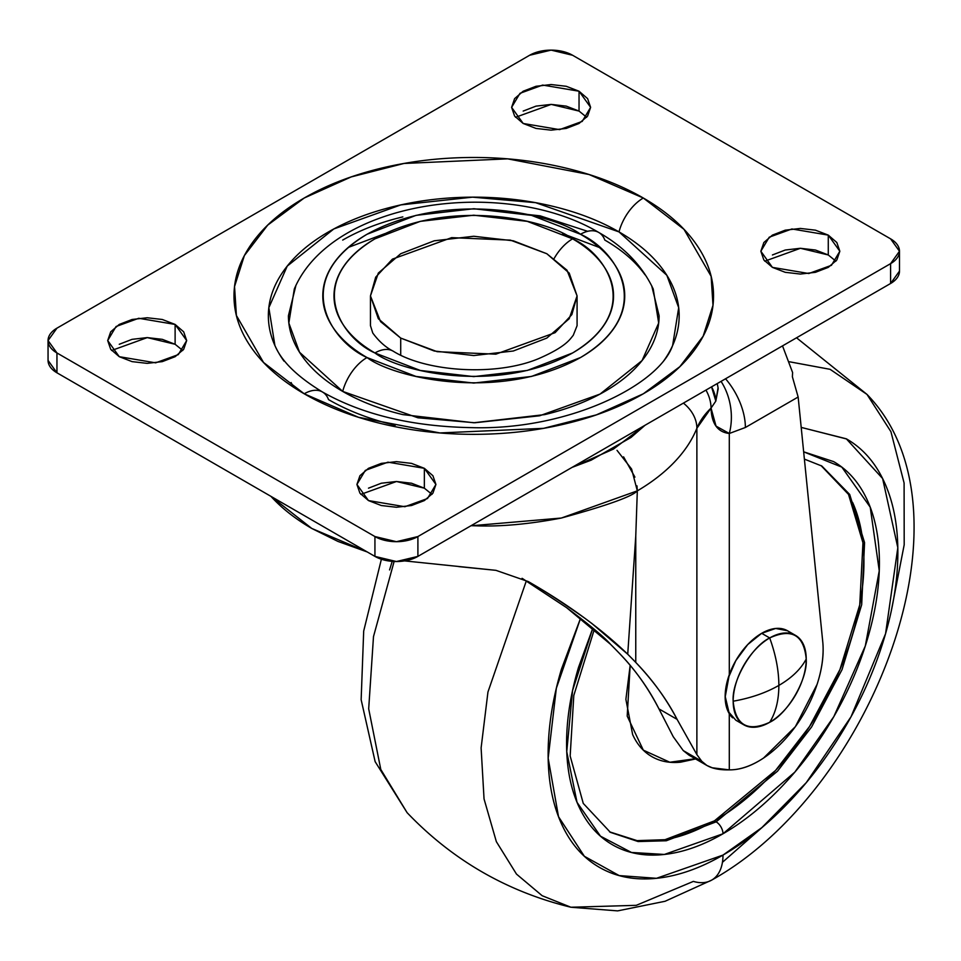 <?xml version="1.0" encoding="UTF-8"?>
<svg xmlns="http://www.w3.org/2000/svg" width="961" height="961" viewBox="0 0 961 961"><rect width="100%" height="100%" fill="white"/><g stroke="black" fill="none" stroke-linecap="round" stroke-linejoin="round"><path stroke-width="1.44" d="M546.821 253.728L566.99 270.197L577.08 295.904L571.855 314.619L555.11 332.674L495.864 354.165L437.147 351.678L400.713 338.08L400.713 355.102L400.713 338.08L434.228 351.005L473.761 355.546L513.306 351.005L546.821 338.08L569.212 318.728L577.08 295.904L569.212 273.08L546.821 253.728L513.306 240.803L473.761 236.262L434.228 240.803L400.713 253.728L378.322 273.08L370.453 295.904L378.322 318.728L400.713 338.08L380.544 321.611L370.453 295.904L375.679 277.188L392.424 259.134L451.67 237.643L510.387 240.13L546.821 253.728M284 361.132C273.573 346.609 268.359 331.473 268.359 315.749C268.359 300.024 273.573 284.9 284 270.365C294.426 255.842 309.262 243.013 328.53 231.901C347.786 220.778 369.997 212.213 395.163 206.195C420.329 200.176 446.529 197.161 473.761 197.161C501.005 197.161 527.205 200.176 552.371 206.195C577.537 212.213 599.748 220.778 619.004 231.901A36.458 21.046 -60 0 1 643.317 198.014L589.057 174.518L507.672 158.853L403.956 163.466L351.173 176.932L304.217 198.014L267.699 225.126L244.37 255.59L234.544 286.522L236.394 315.484L263.53 362.465L304.217 393.794C326.704 406.767 352.627 416.774 382.01 423.801C411.38 430.828 441.964 434.336 473.761 434.336C505.558 434.336 536.154 430.828 565.524 423.801C594.907 416.774 620.83 406.767 643.317 393.794C665.793 380.808 683.127 365.841 695.296 348.879C707.464 331.917 713.542 314.259 713.542 295.904C713.542 277.549 707.464 259.89 695.296 242.929C683.127 225.967 665.793 211 643.317 198.014C620.83 185.029 594.907 175.034 565.524 168.007C536.154 160.98 505.558 157.472 473.761 157.472C441.964 157.472 411.38 160.98 382.01 168.007C352.627 175.034 326.704 185.029 304.217 198.014C281.729 211 264.407 225.967 252.238 242.929C240.07 259.89 233.991 277.549 233.991 295.904C233.991 314.259 240.07 331.917 252.238 348.879C264.407 365.841 281.729 380.808 304.217 393.794A36.458 21.046 -60 0 1 322.355 391.932A36.458 21.046 120 0 0 304.217 393.794L358.477 417.278L439.862 432.943L543.578 428.342L596.361 414.876L643.317 393.794L679.835 366.682L703.152 336.206L712.99 305.286L711.14 276.324L684.004 229.343L643.317 198.014A36.458 21.046 120 0 0 619.004 231.901L666.85 275.29L678.694 307.688L672.64 345.395C659.318 384.893 568.636 430.384 471.983 427.645C412.557 426.624 362.705 414.744 322.452 391.98C297.225 376.64 281.369 361.108 274.882 345.395L268.84 307.688L287.255 266.077L333.827 228.946L400.821 204.897L472.56 197.161L535.637 202.675L619.004 231.901C638.272 243.013 653.108 255.842 663.534 270.365C673.961 284.9 679.163 300.024 679.163 315.749C679.163 331.473 673.961 346.609 663.534 361.132M577.08 325.671L573.236 335.341C570.173 338.825 566.894 346.272 539.049 358.453C496.837 376.472 426.696 372.159 393.169 351.161A36.458 21.046 120 0 0 374.934 352.963C399.872 371.943 498.098 394.418 572.6 352.963C644.399 309.947 605.478 253.236 572.6 238.845A36.458 21.046 120 0 0 554.173 258.437A36.458 21.046 -60 0 1 572.6 238.845L527.253 221.354L473.761 215.204L420.281 221.354L374.934 238.845C361.829 246.412 351.726 255.133 344.639 265.02C337.539 274.906 333.996 285.201 333.996 295.904C333.996 306.607 337.539 316.902 344.639 326.788C351.726 336.674 361.829 345.395 374.934 352.963L420.281 370.453L473.761 376.604L527.253 370.453L572.6 352.963C585.705 345.395 595.808 336.674 602.895 326.788C609.995 316.902 613.538 306.607 613.538 295.904C613.538 285.201 609.995 274.906 602.895 265.02C595.808 255.133 585.705 246.412 572.6 238.845C547.662 219.853 449.436 197.389 374.934 238.845C303.123 281.849 342.056 338.56 374.934 352.963A36.458 21.046 -60 0 1 393.169 351.161C385.589 347.305 378.79 341.239 372.748 332.974L370.453 325.635M295.856 285.693L288.42 315.749C288.42 329.935 293.117 343.594 302.523 356.699C311.929 369.817 325.323 381.385 342.705 391.415A36.458 21.046 -60 0 1 367.018 357.54C331.497 341.984 289.453 280.732 367.018 234.268C447.478 189.497 553.584 213.762 580.516 234.268C594.679 242.448 605.586 251.866 613.25 262.545C620.902 273.224 624.734 284.348 624.734 295.904C624.734 307.46 620.902 318.584 613.25 329.263C605.586 339.942 594.679 349.36 580.516 357.54L531.541 376.436L473.761 383.067L415.993 376.436L367.018 357.54C352.855 349.36 341.948 339.942 334.284 329.263C326.62 318.584 322.8 307.46 322.8 295.904C322.8 284.348 326.62 273.224 334.284 262.545C341.948 251.866 352.855 242.448 367.018 234.268L415.993 215.372L473.761 208.741L531.541 215.372L580.516 234.268A36.458 21.046 -60 0 1 598.655 232.406A36.458 21.046 120 0 0 580.516 234.268C616.037 249.824 658.081 311.076 580.516 357.54C500.044 402.311 393.95 378.045 367.018 357.54A36.458 21.046 120 0 0 342.705 391.415L417.939 417.795L474.854 422.756L539.589 415.789L600.036 394.082L642.068 360.567L658.681 323.028L653.228 288.997C642.14 265.608 623.977 246.761 598.751 232.466C504.957 176.56 332.41 199.66 294.306 288.997L288.841 323.016L299.532 352.255L342.705 391.415C360.087 401.446 380.124 409.182 402.839 414.611L473.761 422.756L544.695 414.611C567.398 409.182 587.447 401.446 604.829 391.415C622.211 381.385 635.605 369.817 645.011 356.699C654.417 343.594 659.114 329.935 659.114 315.749L651.678 285.693M835.914 261.176L828.274 254.965L828.274 235.121L839.842 251.241L831.445 265.308L808.79 273.525L772.416 267.374L785.233 272.311L800.345 274.053L815.457 272.311L828.274 267.374L836.839 259.975L839.842 251.241L836.839 242.52L828.274 235.121L815.457 230.172L800.345 228.442L785.233 230.172L772.416 235.121L763.851 242.52L760.848 251.241L763.851 259.975L772.416 267.374L760.848 251.241L769.244 237.187L791.9 228.97L828.274 235.121L828.274 254.965L800.429 248.286L764.776 261.176M431.982 494.374L424.354 488.176L424.354 468.319L435.922 484.452L427.525 498.507L404.869 506.723L368.483 500.573L381.301 505.522L396.425 507.252L411.536 505.522L424.354 500.573L432.906 493.173L435.922 484.452L432.906 475.719L424.354 468.319L411.536 463.382L396.425 461.64L381.301 463.382L368.483 468.319L359.931 475.719L356.915 484.452L359.931 493.173L368.483 500.573L356.915 484.452L365.312 470.397L387.968 462.169L424.354 468.319L424.354 488.176L396.497 481.497L360.855 494.374M586.678 117.278L579.039 111.08L579.039 91.223L590.619 107.356L582.21 121.41L559.566 129.627L523.18 123.476L535.998 128.426L551.109 130.155L566.233 128.426L579.039 123.476L587.603 116.077L590.619 107.356L587.603 98.623L579.039 91.223L566.233 86.286L551.109 84.544L535.998 86.286L523.18 91.223L514.615 98.623L511.612 107.356L514.615 116.077L523.18 123.476L511.612 107.356L520.009 93.301L542.665 85.073L579.039 91.223L579.039 111.08L551.194 104.401L515.552 117.278M182.758 350.477L175.118 344.278L175.118 324.434L186.686 340.554L178.29 354.621L155.634 362.838L119.26 356.687L132.077 361.624L147.189 363.366L162.301 361.624L175.118 356.687L183.683 349.287L186.686 340.554L183.683 331.833L175.118 324.434L162.301 319.484L147.189 317.755L132.077 319.484L119.26 324.434L110.695 331.833L107.692 340.554L110.695 349.287L119.26 356.687L107.692 340.554L116.089 326.5L138.744 318.283L175.118 324.434L175.118 344.278L147.273 337.599L111.62 350.477M417.903 536.55A30.38 17.538 180 0 1 374.934 536.55L374.934 556.395A30.38 17.538 0 0 0 417.903 556.395L417.903 536.55L417.903 556.395L890.583 283.495L890.583 263.65L417.903 536.55L396.425 541.692L374.934 536.55L56.951 352.963A30.38 17.538 180 0 1 48.05 340.554A30.38 17.538 180 0 1 56.951 328.157L529.631 55.257A30.38 17.538 180 0 1 572.6 55.257L890.583 238.845A30.38 17.538 180 0 1 899.484 251.241A30.38 17.538 180 0 1 890.583 263.65L890.583 283.495A30.38 17.538 0 0 0 899.484 271.098L890.583 283.495L417.903 556.395L396.425 561.536L374.934 556.395L374.934 536.55L56.951 352.963L56.951 372.808L56.951 352.963L48.05 340.554L56.951 328.157L529.631 55.257L551.109 50.116L572.6 55.257L890.583 238.845L899.484 251.241L890.583 263.65L417.903 536.55M48.05 360.411A30.38 17.538 0 0 0 56.951 372.808L374.934 556.395L56.951 372.808L48.05 360.411L48.05 340.554M828.274 254.965L815.457 250.028L800.345 248.286L785.233 250.028L772.416 254.965M424.354 488.176L411.536 483.227L396.425 481.497L381.301 483.227L368.483 488.176M579.039 111.08L566.233 106.13L551.109 104.401L535.998 106.13L523.18 111.08M175.118 344.278L162.301 339.341L147.189 337.599L132.077 339.341L119.26 344.278M348.29 247.433L384.88 233.631M562.653 233.631L599.244 247.433M395.163 425.315C369.997 419.296 347.786 410.719 328.53 399.608A36.458 21.046 -60 0 0 322.355 391.932M402.839 216.886C380.124 222.315 360.087 230.051 342.705 240.082M645.011 274.798C635.605 261.692 622.211 250.112 604.829 240.082A36.458 21.046 -60 0 0 598.655 232.406M587.639 231.313L540.106 215.829L473.965 208.741M695.584 758.962L680.532 762.193C669.685 763.262 660.111 761.4 651.81 756.607C643.51 751.814 637.107 744.463 632.626 734.528L625.887 699.308L630.164 665.42L627.197 716.113L643.329 750.157L669.829 762.241L696.929 758.493M711.789 880.048A54.693 31.581 -120 0 0 722.996 855.086A54.693 31.581 60 0 1 711.789 880.048A54.693 31.581 60 0 1 693.374 881.393L636.278 905.334L570.906 907.244C507.096 891.688 452.499 860.167 407.116 812.682L380.796 769.461L368.688 708.822L373.493 636.602L394.118 561.488L373.493 636.602L368.688 708.822L380.796 769.461L407.116 812.682L375.138 761.653L361.144 699.704L363.69 631.077L381.373 559.29M570.906 907.244L542.148 895.7L516.489 874.102L496.356 841.668L484.044 798.927L481.113 747.934L487.948 692.028L526.304 580.937L487.948 692.028L481.113 747.934L484.044 798.927L496.356 841.668L516.489 874.102L542.148 895.7L570.906 907.244L617.623 910.884L665.084 901.274L711.669 880.12C872.42 790.747 980.773 511.144 866.99 394.406L830.1 369.324L789.425 361.768L830.1 369.324L866.99 394.406L890.931 431.705L904.097 483.023L904.193 544.791L891.219 611.292M580.588 618.139L561.44 669.168C552.563 699.031 548.13 727.345 548.13 754.121C548.13 780.897 552.563 804.093 561.44 823.709C570.317 843.326 582.955 857.861 599.352 867.327C615.749 876.792 634.656 880.468 656.075 878.354C677.505 876.228 699.812 868.468 722.996 855.086L656.483 878.306L619.196 875.591L584.372 856.287L558.521 816.706L548.166 758.157L556.335 688.28L580.6 618.163M592.853 628.122L572.588 690.43L566.75 751.658L577.02 802.315L600.481 836.178L631.449 852.455L664.363 854.449L722.996 833.776A9.718 5.61 -120 0 0 716.125 821.859L666.273 840.767L638.116 841.548L610.379 832.334L583.267 803.408L570.161 756.031L573.801 695.488L594.318 629.371M804.393 459.106L821.859 466.049L849.692 494.447L864.564 542.617L861.681 604.721L842.028 669.661L811.613 726.948L777.509 771.202L716.125 821.859L714.395 820.874L775.563 770.458L809.546 726.48L839.95 669.529L859.747 604.853L862.966 542.809L848.515 494.398L821.018 465.568M609.55 831.842L637.107 840.635L665.012 839.698L714.395 820.874L716.125 821.859L666.273 840.767L638.116 841.548L610.379 832.334M568.299 769.341L568.444 770.181M821.859 466.049L849.692 494.447L864.564 542.617L861.681 604.721L842.028 669.661L811.613 726.948L777.509 771.202L716.125 821.859A9.718 5.61 60 0 1 722.996 833.776L794.843 772.115L833.824 716.63L865.296 645.984L879.255 570.786L870.222 507.18L841.812 467.106L803.66 451.85M801.21 427.405L846.317 438.805L882.618 478.542L897.814 547.686L885.562 633.731L851.026 716.786L806.315 782.59L761.857 827.601L722.996 855.086C746.18 841.692 768.488 823.697 789.918 801.078C811.336 778.458 830.244 752.956 846.641 724.558C863.038 696.148 875.675 667.018 884.552 637.155C893.43 607.304 897.862 578.978 897.862 552.203C897.862 525.427 893.43 502.231 884.552 482.614C875.675 462.998 863.038 448.463 846.641 438.997L801.198 427.393M803.66 451.814L833.595 461.592C848.263 470.061 859.566 483.071 867.507 500.621C875.435 518.159 879.411 538.905 879.411 562.858C879.411 586.811 875.435 612.145 867.507 638.849C859.566 665.565 848.263 691.62 833.595 717.014C818.928 742.421 802.015 765.232 782.855 785.461C763.695 805.69 743.742 821.799 722.996 833.776C702.251 845.752 682.298 852.683 663.138 854.581C643.978 856.479 627.065 853.2 612.397 844.731C597.73 836.262 586.426 823.253 578.486 805.714C570.558 788.164 566.582 767.419 566.582 743.466C566.582 719.513 570.558 694.19 578.486 667.475L592.829 628.11M770.842 819.781L722.444 862.305M389.553 569.933L392.208 561.38M657.18 840.767C675.499 838.953 694.575 832.322 714.395 820.874C734.228 809.426 753.304 794.026 771.623 774.686C789.942 755.346 806.123 733.531 820.141 709.254C834.16 684.965 844.971 660.051 852.551 634.512C860.143 608.986 863.939 584.769 863.939 561.861C863.939 538.965 860.143 519.132 852.551 502.363M645.047 425.255L631.005 437.471L591.159 460.175L572.131 467.358L613.418 449.099L645.011 425.279M348.651 414.023L342.885 410.84M404.737 560.912L495.96 570.341L528.298 581.585C567.795 604.229 600.937 628.446 627.725 654.225L635.762 662.417C652.303 679.499 666.081 698.479 677.085 719.357L658.946 708.882C648.687 688.508 635.233 669.709 618.572 652.495L610.535 644.302L566.666 607.7L522.328 578.45M729.279 713.675L729.303 769.869A145.844 84.208 120 0 0 730.492 769.857C740.955 769.689 751.995 765.749 763.599 758.013L795.36 726.66L817.09 684.364C822.003 669.337 823.925 655.45 822.844 642.693L798.147 397.025L745.376 427.489L729.303 433.483L729.303 674.646L725.147 696.581M718.191 388.688L715.825 401.085L711.044 408.101C711.584 423.717 717.675 432.174 729.303 433.483A51.173 37.887 -98.8 0 0 721.05 381.373A51.173 37.887 81.2 0 1 729.303 433.483L745.376 427.489A51.173 29.539 -120 0 0 725.555 378.778A51.173 29.539 60 0 1 745.376 427.489L798.147 397.025L792.393 376.796L798.147 397.025L822.844 642.693A91.151 52.627 -60 0 1 795.36 726.66A91.151 52.627 -60 0 1 730.492 769.857A145.844 84.208 -60 0 1 729.303 769.869C716.233 770.145 707.056 767.286 701.77 761.28L696.881 754.601L677.085 719.357L658.946 708.882L673.205 736.655L683.247 750.589L701.77 761.28L683.247 750.589L688.977 755.142L706.9 765.485L701.77 761.28L696.881 754.601L696.881 428.282A229.102 132.27 180 0 1 637.323 490.867A229.102 132.27 0 0 0 696.881 428.282L711.044 408.101L716.041 426.119L729.303 433.483L729.303 674.646L725.243 696.653L729.303 713.723L729.303 769.869L712.281 767.791L706.9 765.485M591.495 623.16L627.725 654.225L635.762 536.082L627.725 654.225A1166.498 673.481 -60 0 1 635.762 662.417L635.762 536.082L637.323 490.843L635.762 536.082L635.762 662.417C653.456 681.085 667.234 700.064 677.085 719.357L696.881 754.601L696.881 428.282A121.542 70.165 180 0 1 711.044 408.101L715.825 401.085L718.071 387.715L717.23 383.583M367.27 551.974L311.76 528.442L270.954 496.356C281.777 508.261 295.375 518.952 311.76 528.442L337.96 541.427L367.258 551.962M471.803 525.715L561.356 518.039L637.323 490.843C632.338 496.489 606.98 505.558 561.248 518.063C529.03 524.177 500.633 526.76 476.067 525.811L471.094 525.691M458.757 566.606L495.96 570.341L528.298 581.585C544.154 590.631 563.11 602.931 585.177 618.476M522.051 578.318L566.666 607.7C589.742 625.022 604.373 637.227 610.535 644.302A1166.498 673.481 120 0 1 618.572 652.495C634.296 668.46 647.75 687.259 658.946 708.882L673.205 736.655L683.247 750.589M782.518 345.888L792.597 372.52L782.518 345.888M792.393 376.796L792.597 372.52L792.393 376.796M711.548 386.863L715.825 401.085A36.458 28.301 -150.5 0 0 711.548 386.863M705.975 390.082A36.458 25.527 46.1 0 1 711.044 408.101A36.458 25.527 -133.9 0 0 705.975 390.082M683.403 403.115A36.458 28.998 22 0 1 696.881 428.282A36.458 28.998 -158 0 0 683.403 403.115M637.323 490.843L631.605 469.052L617.022 450.349M623.569 456.847L634.933 477.124M636.975 485.858L637.323 490.867M291.123 382.55L293.477 387.187M729.303 713.723L726.264 706.083L725.243 696.653L726.252 685.95L729.303 674.646C723.885 690.935 723.885 703.957 729.303 713.723M790.735 633.167A51.654 29.827 120 0 0 761.677 633.311L769.689 637.948C751.622 646.489 731.537 681.289 733.171 701.206C750.649 698.118 765.881 692.845 778.866 685.421C778.806 670.454 775.755 654.633 769.689 637.948A51.654 29.827 -60 0 1 798.759 637.792A51.654 29.827 -60 0 1 806.219 659.03A51.654 29.827 -60 0 1 769.689 722.3C775.755 712.606 778.806 700.317 778.866 685.421C778.806 700.317 775.755 712.606 769.689 722.3A51.654 29.827 -60 0 1 740.631 722.444A51.654 29.827 -60 0 1 733.171 701.206C735.489 725.303 747.67 732.33 769.689 722.3C787.768 713.747 807.853 678.959 806.219 659.03C803.901 634.945 791.72 627.917 769.689 637.948C775.755 654.633 778.806 670.454 778.866 685.421C791.732 677.925 800.849 669.132 806.219 659.03C800.849 669.132 791.732 677.925 778.866 685.421C765.881 692.845 750.649 698.118 733.171 701.206A51.654 29.827 -60 0 1 769.689 637.948L761.677 633.311A51.654 29.827 120 0 0 728.943 675.655A51.654 29.827 120 0 0 732.606 717.819M743.862 724.858L735.85 720.221L727.921 711.116M727.921 678.838L735.85 660.579L747.694 644.591L761.677 633.311L775.647 628.458L787.503 630.752L795.516 635.389M577.08 295.904L577.08 325.719M370.453 295.904L370.453 325.695M899.484 251.241L899.484 271.098M796.537 337.791L866.99 394.406"/></g></svg>
